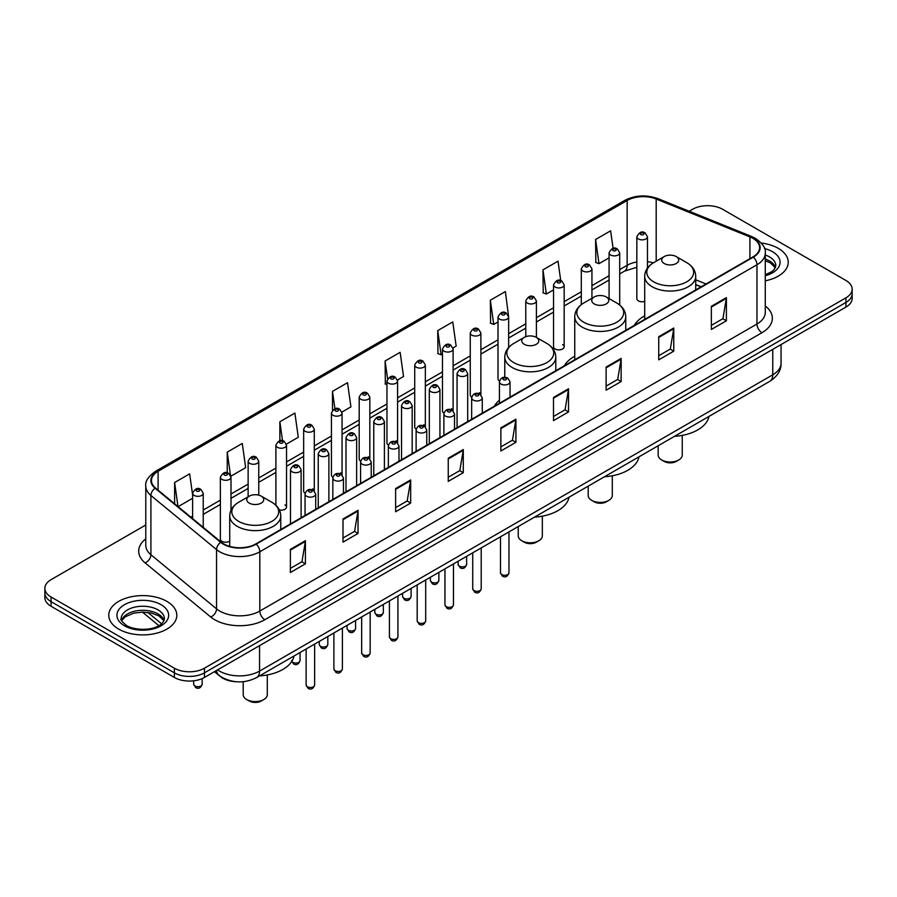 <?xml version="1.0" encoding="UTF-8"?>
<svg xmlns="http://www.w3.org/2000/svg" width="897" height="897" viewBox="0 0 897 897"><rect width="100%" height="100%" fill="white"/><g stroke="black" fill="none" stroke-linecap="round" stroke-linejoin="round"><path stroke-width="1.35" d="M499.416 400.23A37.562 21.685 0 0 0 494.415 406.162M574.742 356.277A37.562 21.685 0 0 0 564.381 365.763M644.696 315.89A37.562 21.685 0 0 0 634.336 325.376M564.168 346.791L564.168 284.876A5.315 3.072 180 0 1 560.894 287.702A5.315 3.072 180 0 1 555.097 287.04A5.315 3.072 180 0 1 553.539 284.876L553.539 346.791A5.315 3.072 0 0 0 555.097 348.967A5.315 3.072 0 0 0 560.894 349.628A5.315 3.072 0 0 0 564.168 346.791A5.315 3.072 0 0 0 562.61 344.616M508.644 347.498L508.644 316.933A5.315 3.072 180 0 1 505.359 319.769A5.315 3.072 180 0 1 499.573 319.097A5.315 3.072 180 0 1 498.014 316.933L498.014 378.848A5.315 3.072 0 0 0 499.506 380.99M480.882 394.747L480.882 332.955A5.315 3.072 180 0 1 477.596 335.792A5.315 3.072 180 0 1 471.8 335.13A5.315 3.072 180 0 1 470.252 332.955L470.252 394.882A5.315 3.072 0 0 0 471.744 397.012M451.561 408.74A5.315 3.072 0 0 1 453.108 410.77L453.12 348.989A5.315 3.072 180 0 1 449.834 351.826A5.315 3.072 180 0 1 444.037 351.164A5.315 3.072 180 0 1 442.479 348.989L442.479 410.916A5.315 3.072 0 0 0 443.981 413.046M423.788 424.774A5.315 3.072 0 0 1 425.346 426.804L425.346 365.023A5.315 3.072 180 0 1 422.072 367.86A5.315 3.072 180 0 1 416.275 367.187A5.315 3.072 180 0 1 414.717 365.023L414.717 426.938A5.315 3.072 0 0 0 416.219 429.08M396.026 440.797A5.315 3.072 0 0 1 397.584 442.838L397.584 381.046A5.315 3.072 180 0 1 394.299 383.882A5.315 3.072 180 0 1 388.513 383.221A5.315 3.072 180 0 1 386.955 381.046L386.955 442.972A5.315 3.072 0 0 0 388.446 445.103M369.822 458.872L369.822 397.079A5.315 3.072 180 0 1 366.537 399.916A5.315 3.072 180 0 1 360.751 399.243A5.315 3.072 180 0 1 359.192 397.079L359.192 458.995A5.315 3.072 0 0 0 360.684 461.136M340.501 472.854A5.315 3.072 0 0 1 342.049 474.894L342.06 413.113A5.315 3.072 180 0 1 338.774 415.939A5.315 3.072 180 0 1 332.978 415.277A5.315 3.072 180 0 1 331.43 413.113L331.43 475.029A5.315 3.072 0 0 0 332.922 477.159M312.739 488.887A5.315 3.072 0 0 1 314.286 490.917L314.286 429.136A5.315 3.072 180 0 1 311.012 431.973A5.315 3.072 180 0 1 305.215 431.311A5.315 3.072 180 0 1 303.657 429.136L303.657 491.063A5.315 3.072 0 0 0 305.159 493.193M231 510.225L231 477.226A5.315 3.072 180 0 1 227.715 480.063A5.315 3.072 180 0 1 221.929 479.402A5.315 3.072 180 0 1 220.37 477.226L220.37 539.142A5.315 3.072 0 0 0 221.929 541.317A5.315 3.072 0 0 0 229.733 541.138M647.466 268.08L647.466 236.786A5.315 3.072 180 0 1 644.181 239.622A5.315 3.072 180 0 1 638.395 238.95A5.315 3.072 180 0 1 636.836 236.786L636.836 298.701A5.315 3.072 0 0 0 638.395 300.876A5.315 3.072 0 0 0 644.696 301.392M701.028 286.872L695.724 284.73M480.87 394.747A5.315 3.072 0 0 0 479.323 392.707M369.811 458.86A5.315 3.072 0 0 0 368.263 456.831M279.382 509.967A5.315 3.072 0 0 0 286.524 507.085A5.315 3.072 0 0 0 284.966 504.921M236.281 681.742A21.259 12.278 180 0 1 220.348 676.529L214.45 671.674M145.785 524.98L51.073 579.653A21.259 12.278 0 0 0 44.85 588.331L44.85 597.593A21.259 12.278 0 0 0 51.073 606.271L174.366 677.459A21.259 12.278 0 0 0 204.438 677.459L845.927 307.099A21.259 12.278 0 0 0 852.15 298.409L852.15 293.779A21.259 12.278 0 0 1 845.927 302.468A21.259 12.278 0 0 0 852.15 293.779L852.15 289.159A21.259 12.278 0 0 0 845.927 280.469L722.634 209.293A21.259 12.278 0 0 0 692.562 209.293L689.176 211.255M44.85 588.331A21.259 12.278 0 0 0 51.073 597.021L174.366 668.198A21.259 12.278 0 0 0 204.438 668.198L204.438 672.828L845.927 302.468L204.438 672.828A21.259 12.278 0 0 1 174.366 672.828A21.259 12.278 0 0 0 204.438 672.828L204.438 677.459M51.073 597.021L51.073 601.64L174.366 672.828L51.073 601.64A21.259 12.278 0 0 1 44.85 592.962A21.259 12.278 0 0 0 51.073 601.64L51.073 606.271M778.271 248.357A34.019 19.644 0 0 0 761.273 243.031A34.019 19.644 0 0 1 778.271 248.357A34.019 19.644 0 0 1 788.228 262.249A34.019 19.644 0 0 0 778.271 248.357M166.842 601.36A34.019 19.644 0 0 0 129.773 597.099A34.019 19.644 0 0 0 108.772 615.241A34.019 19.644 0 0 0 118.729 629.133A34.019 19.644 0 0 0 155.809 633.394A34.019 19.644 0 0 0 176.81 615.241A34.019 19.644 0 0 0 166.842 601.36A34.019 19.644 0 0 0 129.773 597.099A34.019 19.644 0 0 0 108.772 615.241A34.019 19.644 0 0 0 118.729 629.133A34.019 19.644 0 0 0 155.809 633.394A34.019 19.644 0 0 0 176.81 615.241A34.019 19.644 0 0 0 166.842 601.36M752.953 238.378A22.683 13.096 180 0 1 759.602 247.628A22.683 13.096 180 0 1 752.953 256.89L255.802 543.918A22.683 13.096 180 0 1 221.189 542.169L155.551 488.058A22.683 13.096 180 0 1 151.447 480.545A22.683 13.096 180 0 1 158.096 471.284L627.149 200.48A22.683 13.096 180 0 1 656.189 199.011L749.926 236.909A22.683 13.096 180 0 1 752.953 238.378M753.357 238.142A23.244 13.421 0 0 0 750.251 236.64L656.514 198.742A23.244 13.421 0 0 0 626.745 200.244L157.693 471.048A23.244 13.421 0 0 0 155.091 488.237L220.718 542.36A23.244 13.421 0 0 0 256.206 544.154L753.357 257.125A23.244 13.421 0 0 0 753.357 238.142M290.381 549.356L290.381 572.51L305.417 563.832L305.417 540.678L290.381 549.356M290.381 568.406L301.964 561.713L305.361 541.452A5.674 3.274 -120 0 0 305.417 540.678M301.863 561.78L305.417 563.832M343.002 518.982L343.002 542.124L358.038 533.446L358.038 510.303L343.002 518.982M343.002 538.021L354.584 531.338L357.981 511.066A5.674 3.274 -120 0 0 358.038 510.303M354.483 531.394L358.038 533.446M395.622 488.596L395.622 511.75L410.658 503.071L410.658 479.917L395.622 488.596M395.622 507.635L407.204 500.952L410.602 480.691A5.674 3.274 -120 0 0 410.658 479.917M407.103 501.008L410.658 503.071M448.253 458.221L448.253 481.364L463.289 472.685L463.289 449.543L448.253 458.221M448.253 477.26L459.825 470.577L463.222 450.305A5.674 3.274 -120 0 0 463.289 449.543M459.724 470.633L463.289 472.685M711.355 306.314L711.355 329.457L726.391 320.778L726.391 297.636L711.355 306.314M711.355 325.353L722.937 318.67L726.335 298.398A5.674 3.274 -120 0 0 726.391 297.636M722.836 318.727L726.391 320.778M658.734 336.689L658.734 359.843L673.77 351.164L673.77 328.01L658.734 336.689M658.734 355.739L670.317 349.045L673.714 328.784A5.674 3.274 -120 0 0 673.77 328.01M670.216 349.112L673.77 351.164M606.114 367.075L606.114 390.217L621.15 381.539L621.15 358.396L606.114 367.075M606.114 386.114L617.697 379.431L621.094 359.159A5.674 3.274 -120 0 0 621.15 358.396M617.596 379.487L621.15 381.539M553.494 397.461L553.494 420.603L568.53 411.925L568.53 388.771L553.494 397.461M553.494 416.5L565.076 409.806L568.463 389.545A5.674 3.274 -120 0 0 568.53 388.771M564.975 409.873L568.53 411.925M500.874 427.835L500.874 450.989L515.91 442.299L515.91 419.157L500.874 427.835M500.874 446.874L512.456 440.192L515.842 419.931A5.674 3.274 -120 0 0 515.91 419.157M512.355 440.248L515.91 442.299M765.264 280.817A34.019 19.644 0 0 0 788.228 262.249A34.019 19.644 0 0 1 765.264 280.817M204.438 668.198L845.927 297.838A21.259 12.278 0 0 0 852.15 289.159M286.401 444.127L298.286 437.265L294.889 413.08L279.864 421.758L279.864 440.741M230.865 476.195L245.666 467.651L242.268 443.466L227.233 452.144L227.233 472.842M192.608 494.886L189.648 473.84L174.612 482.519L174.612 503.766M452.985 347.958L456.158 346.119L452.761 321.933L437.725 330.612L437.971 353.62M508.509 315.89L505.381 291.559L490.345 300.237L490.592 323.245M560.726 280.582L558.001 261.173L542.965 269.851L543.212 292.859M613.088 248.368L610.622 230.798L595.597 239.477L595.832 262.485M341.925 412.071L350.906 406.879L347.52 382.694L332.484 391.384L332.484 410.321M397.449 380.014L403.527 376.505L400.14 352.319L385.105 360.998L385.34 384.006M386.955 384.611L385.105 383.916M385.105 360.998L387.605 378.814M437.725 330.612L441.122 354.808L442.479 354.012M441.122 354.808L437.725 353.53M490.345 300.237L493.742 324.422L498.014 321.956M493.742 324.422L490.345 323.155M542.965 269.851L546.363 294.037L553.539 289.899M546.363 294.037L542.965 292.77M595.597 239.477L598.983 263.662L609.074 257.843M598.983 263.662L595.597 262.395M332.484 391.384L334.929 408.797M279.864 421.758L282.521 440.73M227.233 452.144L230.473 475.197M178.111 506.648L192.608 498.284M174.612 482.519L177.987 506.547M658.163 445.753L658.163 455.071A12.053 6.952 0 0 0 661.694 459.982L664.206 461.428A8.51 4.911 0 0 0 676.226 461.428L678.737 459.982A12.053 6.952 0 0 0 682.258 455.071L682.258 435.381M664.206 461.428L661.694 459.982A12.053 6.952 0 0 0 678.737 459.982M664.206 263.516A8.51 4.911 0 0 0 676.226 263.516A8.51 4.911 0 0 0 676.226 256.576L686.788 262.675A23.434 13.533 0 0 1 686.788 281.804A23.434 13.533 0 0 1 653.644 281.804A23.434 13.533 0 0 1 653.644 262.675C647.869 266.095 644.887 270.647 644.696 276.332A25.52 14.733 0 0 0 652.175 286.748A25.52 14.733 0 0 0 679.982 289.944A25.52 14.733 0 0 0 695.724 276.332C695.545 270.647 692.562 266.095 686.788 262.675L676.226 256.576A8.51 4.911 0 0 0 664.206 256.576A8.51 4.911 0 0 0 664.206 263.516M674.443 436.346A38.986 22.503 0 0 0 708.966 416.421M588.208 486.14L588.208 495.458A12.053 6.952 0 0 0 591.728 500.38L594.24 501.827A8.51 4.911 0 0 0 606.271 501.827L608.771 500.38A12.053 6.952 0 0 0 612.303 495.458L612.303 475.769M594.24 501.827L591.728 500.38A12.053 6.952 0 0 0 608.771 500.38M594.24 303.915A8.51 4.911 0 0 0 606.271 303.915A8.51 4.911 0 0 0 606.271 296.963L616.822 303.063A23.434 13.533 0 0 1 616.822 322.202A23.434 13.533 0 0 1 583.678 322.202A23.434 13.533 0 0 1 583.678 303.063C577.903 306.494 574.921 311.046 574.742 316.719A25.52 14.733 0 0 0 582.209 327.136A25.52 14.733 0 0 0 610.016 330.331A25.52 14.733 0 0 0 625.77 316.719C625.579 311.046 622.596 306.494 616.822 303.063L606.271 296.963A8.51 4.911 0 0 0 594.24 296.963A8.51 4.911 0 0 0 594.24 303.915M604.488 476.744A38.986 22.503 0 0 0 639 456.82M518.242 526.539L518.242 535.845A12.053 6.952 0 0 0 521.774 540.768L524.274 542.214A8.51 4.911 0 0 0 536.305 542.214L538.805 540.768A12.053 6.952 0 0 0 542.337 535.845L542.337 516.167M524.274 542.214L521.774 540.768A12.053 6.952 0 0 0 538.805 540.768M524.274 344.302A8.51 4.911 0 0 0 536.305 344.302A8.51 4.911 0 0 0 536.305 337.362L546.867 343.45A23.434 13.533 0 0 1 546.867 362.59A23.434 13.533 0 0 1 513.712 362.59A23.434 13.533 0 0 1 513.712 343.45C507.949 346.881 504.966 351.433 504.776 357.118A25.52 14.733 0 0 0 512.243 367.535A25.52 14.733 0 0 0 540.05 370.73A25.52 14.733 0 0 0 555.804 357.118C555.613 351.433 552.642 346.881 546.867 343.45L536.305 337.362A8.51 4.911 0 0 0 524.274 337.362A8.51 4.911 0 0 0 524.274 344.302M534.522 517.132A38.986 22.503 0 0 0 569.046 497.207M243.199 681.698L243.199 694.648A12.053 6.952 0 0 0 246.731 699.559L249.243 701.006A8.51 4.911 0 0 0 261.262 701.006L263.774 699.559A12.053 6.952 0 0 0 267.295 694.648L267.295 674.959M249.243 701.006L246.731 699.559A12.053 6.952 0 0 0 263.774 699.559M249.243 503.094A8.51 4.911 0 0 0 261.262 503.094A8.51 4.911 0 0 0 261.262 496.153L271.825 502.242A23.434 13.533 0 0 1 271.825 521.381A23.434 13.533 0 0 1 238.68 521.381A23.434 13.533 0 0 1 238.68 502.242C232.906 505.673 229.924 510.225 229.733 515.91A25.52 14.733 0 0 0 237.212 526.326A25.52 14.733 0 0 0 265.019 529.522A25.52 14.733 0 0 0 280.761 515.91C280.582 510.225 277.599 505.673 271.825 502.242L261.262 496.153A8.51 4.911 0 0 0 249.243 496.153A8.51 4.911 0 0 0 249.243 503.094M259.48 675.923A38.986 22.503 0 0 0 294.003 655.999M217.567 669.868A28.345 16.37 0 0 0 219.473 671.091A28.345 16.37 0 0 0 259.558 671.091L772.754 374.8A28.345 16.37 0 0 0 781.052 363.229C781.265 370.259 777.52 376.28 769.817 381.292L256.62 677.583A14.173 8.185 60 0 0 259.558 671.091L259.558 645.627M772.754 349.337L772.754 374.8A14.173 8.185 60 0 1 769.817 381.292M216.412 670.541A14.173 9.486 129.5 0 0 218.89 675.149L214.585 671.595M845.927 307.099L845.927 297.838M174.366 677.459L174.366 668.198M147.77 612.404L161.538 623.763M765.264 305.955A35.443 20.463 180 0 1 761.979 332.697L264.828 619.726A7.086 4.093 60 0 1 259.816 611.048L756.967 324.019A28.345 16.37 0 0 0 765.264 312.448L765.264 253.189A28.345 16.37 180 0 1 756.967 264.761A7.086 4.093 -120 0 0 753.357 257.125M264.828 619.726A35.443 20.463 180 0 1 214.708 619.726A35.443 20.463 180 0 1 210.739 617.001L145.101 562.879A35.443 20.463 180 0 1 145.785 538.873M219.72 611.048A28.345 16.37 0 0 0 259.816 611.048L259.816 551.79A28.345 16.37 180 0 1 216.547 549.603L150.909 495.492A28.345 16.37 180 0 1 145.785 486.096L145.785 545.354A28.345 16.37 0 0 0 150.909 554.75L216.547 608.861A28.345 16.37 0 0 0 219.72 611.048M765.264 253.189C766.217 248.761 762.955 243.816 755.498 238.367L751.776 236.561A7.086 3.319 112 0 0 750.251 236.64M751.776 236.561L658.039 198.663C646.3 194.514 635.154 195.12 624.604 200.48A7.086 4.093 60 0 1 626.745 200.244M157.693 471.048A7.086 4.093 -120 0 0 155.551 471.284C148.196 476.565 144.933 481.51 145.785 486.096M155.091 488.237A7.086 4.743 129.5 0 0 150.909 495.492L150.909 554.75A7.086 4.743 -50.5 0 1 145.101 562.879M658.039 198.663A7.086 3.319 112 0 0 656.514 198.742M220.718 542.36A7.086 4.743 129.5 0 0 216.547 549.603L216.547 608.861A7.086 4.743 -50.5 0 1 210.739 617.001M256.206 544.154A7.086 4.093 60 0 1 259.816 551.79L756.967 264.761L756.967 324.019A7.086 4.093 60 0 0 761.979 332.697M158.096 471.284L158.096 490.154M749.926 236.909L749.926 258.639M656.189 199.011L656.189 261.195M706.04 283.979L695.724 279.808M653.341 262.843A22.683 13.096 0 0 0 647.466 261.689M636.836 261.98A22.683 13.096 0 0 0 627.149 265.299L619.704 269.593M627.149 200.48L627.149 265.299A12.76 7.367 60 0 1 624.503 271.129L619.704 273.91M609.074 275.727L591.942 285.627M581.301 291.76L564.168 301.65M553.539 307.794L536.406 317.684M525.777 323.817L508.644 333.706M498.014 339.851L480.882 349.74M470.252 355.874L453.12 365.774M442.479 371.907L425.346 381.797M414.717 387.941L397.584 397.831M386.955 403.964L369.822 413.865M359.192 419.998L342.06 429.887M331.43 436.032L314.286 445.921M303.657 452.054L286.524 461.944M275.895 468.088L258.762 477.978M248.133 484.111L231 494.012M220.37 500.145L203.238 510.034M192.608 516.179L190.87 517.177M500.874 428.575L515.842 419.931M553.494 398.19L568.463 389.545M606.114 367.804L621.094 359.159M658.734 337.429L673.714 328.784M711.355 307.043L726.335 298.398M448.253 458.95L463.222 450.305M395.622 489.336L410.602 480.691M343.002 519.711L357.981 511.066M290.381 550.096L305.361 541.452M775.457 267.497A21.606 12.468 0 0 0 769.48 260.949A21.606 12.468 0 0 0 765.264 259.054M765.264 274.785L771.801 271.668L774.044 269.694L775.815 265.714A21.606 12.468 0 0 0 769.48 256.901A21.606 12.468 0 0 0 765.264 255.006M765.264 275.738A25.856 14.924 0 0 0 772.496 251.687A25.856 14.924 0 0 0 764.502 248.547M164.028 620.5A21.606 12.468 0 0 0 158.063 613.952A21.606 12.468 0 0 0 136.378 610.857A21.606 12.468 0 0 0 121.544 620.5M158.063 609.893A21.606 12.468 0 0 0 134.528 607.191A21.606 12.468 0 0 0 121.185 618.717C120.052 619.39 121.869 621.677 126.634 625.59C137.734 632.082 162.435 630.277 164.398 618.717A21.606 12.468 0 0 0 158.063 609.893M124.504 625.803A25.856 14.924 0 0 0 161.068 625.803A25.856 14.924 0 0 0 161.068 604.69A25.856 14.924 0 0 0 124.504 604.69A25.856 14.924 0 0 0 124.504 625.803M508.98 572.824C507.579 576.659 505.403 577.769 502.455 576.188L500.481 572.824A4.25 2.456 0 0 0 501.726 574.562A4.25 2.456 0 0 0 506.357 575.1A4.25 2.456 0 0 0 508.98 572.824L508.98 531.876M500.975 384.028A5.315 3.072 180 0 1 499.416 381.864C500.773 377.502 503.553 376.235 507.758 378.063L510.045 381.864A5.315 3.072 180 0 1 506.76 384.69A5.315 3.072 180 0 1 500.975 384.028M505.986 378.242A1.772 1.02 0 0 0 503.475 378.242A1.772 1.02 0 0 0 503.475 379.689A1.772 1.02 0 0 0 505.986 379.689A1.772 1.02 0 0 0 505.986 378.242M481.218 588.858C479.817 592.682 477.641 593.803 474.692 592.222L472.719 588.858A4.25 2.456 0 0 0 473.964 590.596A4.25 2.456 0 0 0 478.594 591.123A4.25 2.456 0 0 0 481.218 588.858L481.218 547.91M473.212 400.062A5.315 3.072 180 0 1 471.654 397.887C473.011 393.525 475.791 392.258 479.996 394.097L482.283 397.887A5.315 3.072 180 0 1 478.998 400.724A5.315 3.072 180 0 1 473.212 400.062M478.224 394.276A1.772 1.02 0 0 0 475.713 394.276A1.772 1.02 0 0 0 475.713 395.723A1.772 1.02 0 0 0 478.224 395.723A1.772 1.02 0 0 0 478.224 394.276M453.456 604.892C452.054 608.715 449.879 609.837 446.93 608.244L444.946 604.892A4.25 2.456 0 0 0 446.19 606.619A4.25 2.456 0 0 0 450.832 607.157A4.25 2.456 0 0 0 453.456 604.892L453.456 563.944M445.439 416.085A5.315 3.072 180 0 1 443.88 413.921C445.248 409.559 448.029 408.292 452.223 410.131L454.521 413.921A5.315 3.072 180 0 1 451.236 416.757A5.315 3.072 180 0 1 445.439 416.085M450.451 410.299A1.772 1.02 0 0 0 447.951 410.299A1.772 1.02 0 0 0 447.951 411.745A1.772 1.02 0 0 0 450.451 411.745A1.772 1.02 0 0 0 450.451 410.299M425.694 620.915C424.292 624.738 422.117 625.859 419.168 624.278L417.183 620.915A4.25 2.456 0 0 0 418.428 622.653A4.25 2.456 0 0 0 423.07 623.191A4.25 2.456 0 0 0 425.694 620.915L425.694 579.967M417.677 432.119A5.315 3.072 180 0 1 416.118 429.943C417.475 425.582 420.256 424.326 424.46 426.153L426.748 429.943A5.315 3.072 180 0 1 423.474 432.78A5.315 3.072 180 0 1 417.677 432.119M422.689 426.333A1.772 1.02 0 0 0 420.188 426.333A1.772 1.02 0 0 0 420.188 427.779A1.772 1.02 0 0 0 422.689 427.779A1.772 1.02 0 0 0 422.689 426.333M397.92 636.948C396.53 640.772 394.355 641.893 391.395 640.301L389.421 636.948A4.25 2.456 0 0 0 390.666 638.686A4.25 2.456 0 0 0 395.297 639.213A4.25 2.456 0 0 0 397.92 636.948L397.92 596M389.915 448.152A5.315 3.072 180 0 1 388.356 445.977C389.713 441.616 392.494 440.349 396.698 442.187L398.986 445.977A5.315 3.072 180 0 1 395.712 448.814A5.315 3.072 180 0 1 389.915 448.152M394.927 442.356A1.772 1.02 0 0 0 392.415 442.356A1.772 1.02 0 0 0 392.415 443.813A1.772 1.02 0 0 0 394.927 443.813A1.772 1.02 0 0 0 394.927 442.356M370.158 652.982C368.757 656.806 366.581 657.916 363.633 656.335L361.659 652.982A4.25 2.456 0 0 0 362.904 654.709A4.25 2.456 0 0 0 367.535 655.247A4.25 2.456 0 0 0 370.158 652.982L370.158 612.034M362.153 464.175A5.315 3.072 180 0 1 360.594 462.011C361.951 457.649 364.731 456.382 368.936 458.21L371.223 462.011A5.315 3.072 180 0 1 367.938 464.848A5.315 3.072 180 0 1 362.153 464.175M367.165 458.389A1.772 1.02 0 0 0 364.653 458.389A1.772 1.02 0 0 0 364.653 459.836A1.772 1.02 0 0 0 367.165 459.836A1.772 1.02 0 0 0 367.165 458.389M342.396 669.005C340.995 672.828 338.819 673.95 335.87 672.369L333.886 669.005A4.25 2.456 0 0 0 335.142 670.743A4.25 2.456 0 0 0 339.772 671.27A4.25 2.456 0 0 0 342.396 669.005L342.396 628.057M334.39 480.209A5.315 3.072 180 0 1 332.832 478.034C334.189 473.672 336.969 472.416 341.174 474.244L343.461 478.034A5.315 3.072 180 0 1 340.176 480.87A5.315 3.072 180 0 1 334.39 480.209M339.402 474.423A1.772 1.02 0 0 0 336.891 474.423A1.772 1.02 0 0 0 336.891 475.87A1.772 1.02 0 0 0 339.402 475.87A1.772 1.02 0 0 0 339.402 474.423M314.634 685.039C313.232 688.862 311.057 689.984 308.108 688.391L306.124 685.039A4.25 2.456 0 0 0 307.368 686.777A4.25 2.456 0 0 0 312.01 687.304A4.25 2.456 0 0 0 314.634 685.039L314.634 644.091M306.617 496.232A5.315 3.072 180 0 1 305.058 494.068C306.426 489.706 309.207 488.439 313.401 490.278L315.699 494.068A5.315 3.072 180 0 1 312.414 496.904A5.315 3.072 180 0 1 306.617 496.232M311.629 490.446A1.772 1.02 0 0 0 309.129 490.446A1.772 1.02 0 0 0 309.129 491.892A1.772 1.02 0 0 0 311.629 491.892A1.772 1.02 0 0 0 311.629 490.446M459.376 566.142A4.25 2.456 0 0 0 464.007 566.68A4.25 2.456 0 0 0 466.631 564.404C465.229 568.238 463.054 569.348 460.105 567.767L458.132 564.404A4.25 2.456 0 0 0 459.376 566.142M467.696 421.579L467.696 373.444A5.315 3.072 180 0 1 464.422 376.269A5.315 3.072 180 0 1 458.625 375.608A5.315 3.072 180 0 1 457.066 373.444L457.066 427.723M461.125 371.268A1.772 1.02 0 0 0 463.637 371.268A1.772 1.02 0 0 0 463.637 369.822A1.772 1.02 0 0 0 461.125 369.822A1.772 1.02 0 0 0 461.125 371.268M431.614 582.175A4.25 2.456 0 0 0 436.245 582.702A4.25 2.456 0 0 0 438.868 580.437C437.467 584.261 435.292 585.382 432.343 583.801L430.369 580.437A4.25 2.456 0 0 0 431.614 582.175M439.934 437.613L439.934 389.466A5.315 3.072 180 0 1 436.648 392.303A5.315 3.072 180 0 1 430.863 391.641A5.315 3.072 180 0 1 429.304 389.466L429.304 443.746M433.363 387.302A1.772 1.02 0 0 0 435.875 387.302A1.772 1.02 0 0 0 435.875 385.856A1.772 1.02 0 0 0 433.363 385.856A1.772 1.02 0 0 0 433.363 387.302M403.852 598.209A4.25 2.456 0 0 0 408.483 598.736A4.25 2.456 0 0 0 411.106 596.471C409.705 600.295 407.53 601.416 404.581 599.824L402.596 596.471A4.25 2.456 0 0 0 403.852 598.209M412.172 453.647L412.172 405.5A5.315 3.072 180 0 1 408.886 408.337A5.315 3.072 180 0 1 403.089 407.664A5.315 3.072 180 0 1 401.542 405.5L401.542 459.78M405.601 403.325A1.772 1.02 0 0 0 408.101 403.325A1.772 1.02 0 0 0 408.101 401.878A1.772 1.02 0 0 0 405.601 401.878A1.772 1.02 0 0 0 405.601 403.325M376.078 614.232A4.25 2.456 0 0 0 380.72 614.77A4.25 2.456 0 0 0 383.344 612.494C381.943 616.317 379.767 617.439 376.818 615.858L374.834 612.494A4.25 2.456 0 0 0 376.078 614.232M384.409 469.669L384.409 421.523A5.315 3.072 180 0 1 381.124 424.359A5.315 3.072 180 0 1 375.327 423.698A5.315 3.072 180 0 1 373.769 421.523L373.769 475.814M377.839 419.359A1.772 1.02 0 0 0 380.339 419.359A1.772 1.02 0 0 0 380.339 417.912A1.772 1.02 0 0 0 377.839 417.912A1.772 1.02 0 0 0 377.839 419.359M348.316 630.266A4.25 2.456 0 0 0 352.947 630.793A4.25 2.456 0 0 0 355.582 628.528C354.18 632.351 352.005 633.473 349.056 631.88L347.072 628.528A4.25 2.456 0 0 0 348.316 630.266M356.636 485.703L356.636 437.557A5.315 3.072 180 0 1 353.362 440.393A5.315 3.072 180 0 1 347.565 439.732A5.315 3.072 180 0 1 346.007 437.557L346.007 491.836M350.077 435.393A1.772 1.02 0 0 0 352.577 435.393A1.772 1.02 0 0 0 352.577 433.946A1.772 1.02 0 0 0 350.077 433.946A1.772 1.02 0 0 0 350.077 435.393M320.554 646.288A4.25 2.456 0 0 0 325.185 646.827A4.25 2.456 0 0 0 327.809 644.562C326.407 648.385 324.232 649.506 321.283 647.914L319.31 644.562A4.25 2.456 0 0 0 320.554 646.288M328.874 501.737L328.874 453.59A5.315 3.072 180 0 1 325.6 456.427A5.315 3.072 180 0 1 319.803 455.754A5.315 3.072 180 0 1 318.244 453.59L318.244 507.87M322.303 451.415A1.772 1.02 0 0 0 324.815 451.415A1.772 1.02 0 0 0 324.815 449.969A1.772 1.02 0 0 0 322.303 449.969A1.772 1.02 0 0 0 322.303 451.415M291.783 661.403A4.25 2.456 0 0 0 292.792 662.322A4.25 2.456 0 0 0 297.423 662.861A4.25 2.456 0 0 0 300.047 660.584C298.645 664.408 296.47 665.529 293.521 663.948L291.547 660.584M301.112 517.76L301.112 469.613A5.315 3.072 180 0 1 297.826 472.45A5.315 3.072 180 0 1 292.041 471.788A5.315 3.072 180 0 1 290.482 469.613L290.482 523.904M294.541 467.449A1.772 1.02 0 0 0 297.053 467.449A1.772 1.02 0 0 0 297.053 466.003A1.772 1.02 0 0 0 294.541 466.003A1.772 1.02 0 0 0 294.541 467.449M640.895 234.61A1.772 1.02 0 0 0 643.407 234.61A1.772 1.02 0 0 0 643.407 233.164A1.772 1.02 0 0 0 640.895 233.164A1.772 1.02 0 0 0 640.895 234.61M619.704 305.025L619.704 252.808A5.315 3.072 180 0 1 616.418 255.645A5.315 3.072 180 0 1 610.622 254.983A5.315 3.072 180 0 1 609.074 252.808L609.074 298.589M613.133 250.644A1.772 1.02 0 0 0 615.634 250.644A1.772 1.02 0 0 0 615.634 249.198A1.772 1.02 0 0 0 613.133 249.198A1.772 1.02 0 0 0 613.133 250.644M591.942 298.297L591.942 268.842A5.315 3.072 180 0 1 588.656 271.679A5.315 3.072 180 0 1 582.859 271.006A5.315 3.072 180 0 1 581.301 268.842L581.301 304.632M585.371 266.667A1.772 1.02 0 0 0 587.871 266.667A1.772 1.02 0 0 0 587.871 265.22A1.772 1.02 0 0 0 585.371 265.22A1.772 1.02 0 0 0 585.371 266.667M557.598 282.701A1.772 1.02 0 0 0 560.109 282.701A1.772 1.02 0 0 0 560.109 281.254A1.772 1.02 0 0 0 557.598 281.254A1.772 1.02 0 0 0 557.598 282.701M536.406 337.418L536.406 300.899A5.315 3.072 180 0 1 533.121 303.735A5.315 3.072 180 0 1 527.335 303.074A5.315 3.072 180 0 1 525.777 300.899L525.777 336.667M529.835 298.735A1.772 1.02 0 0 0 532.347 298.735A1.772 1.02 0 0 0 532.347 297.288A1.772 1.02 0 0 0 529.835 297.288A1.772 1.02 0 0 0 529.835 298.735M502.073 314.757A1.772 1.02 0 0 0 504.585 314.757A1.772 1.02 0 0 0 504.585 313.311A1.772 1.02 0 0 0 502.073 313.311A1.772 1.02 0 0 0 502.073 314.757M474.311 330.791A1.772 1.02 0 0 0 476.812 330.791A1.772 1.02 0 0 0 476.812 329.345A1.772 1.02 0 0 0 474.311 329.345A1.772 1.02 0 0 0 474.311 330.791M446.549 346.825A1.772 1.02 0 0 0 449.049 346.825A1.772 1.02 0 0 0 449.049 345.367A1.772 1.02 0 0 0 446.549 345.367A1.772 1.02 0 0 0 446.549 346.825M418.776 362.848A1.772 1.02 0 0 0 421.287 362.848A1.772 1.02 0 0 0 421.287 361.401A1.772 1.02 0 0 0 418.776 361.401A1.772 1.02 0 0 0 418.776 362.848M391.014 378.882A1.772 1.02 0 0 0 393.525 378.882A1.772 1.02 0 0 0 393.525 377.435A1.772 1.02 0 0 0 391.014 377.435A1.772 1.02 0 0 0 391.014 378.882M363.251 394.904A1.772 1.02 0 0 0 365.763 394.904A1.772 1.02 0 0 0 365.763 393.458A1.772 1.02 0 0 0 363.251 393.458A1.772 1.02 0 0 0 363.251 394.904M335.489 410.938A1.772 1.02 0 0 0 337.99 410.938A1.772 1.02 0 0 0 337.99 409.492A1.772 1.02 0 0 0 335.489 409.492A1.772 1.02 0 0 0 335.489 410.938M307.727 426.972A1.772 1.02 0 0 0 310.227 426.972A1.772 1.02 0 0 0 310.227 425.526A1.772 1.02 0 0 0 307.727 425.526A1.772 1.02 0 0 0 307.727 426.972M286.524 507.085L286.524 445.17A5.315 3.072 180 0 1 283.25 448.007A5.315 3.072 180 0 1 277.453 447.334A5.315 3.072 180 0 1 275.895 445.17L275.895 505.258M279.954 442.995A1.772 1.02 0 0 0 282.465 442.995A1.772 1.02 0 0 0 282.465 441.548A1.772 1.02 0 0 0 279.954 441.548A1.772 1.02 0 0 0 279.954 442.995M258.762 495.155L258.762 461.193A5.315 3.072 180 0 1 255.477 464.029A5.315 3.072 180 0 1 249.691 463.368A5.315 3.072 180 0 1 248.133 461.193L248.133 496.792M252.192 459.029A1.772 1.02 0 0 0 254.703 459.029A1.772 1.02 0 0 0 254.703 457.582A1.772 1.02 0 0 0 252.192 457.582A1.772 1.02 0 0 0 252.192 459.029M224.429 475.051A1.772 1.02 0 0 0 226.941 475.051A1.772 1.02 0 0 0 226.941 473.605A1.772 1.02 0 0 0 224.429 473.605A1.772 1.02 0 0 0 224.429 475.051M194.907 685.958A4.25 2.456 0 0 0 199.549 686.497A4.25 2.456 0 0 0 202.173 684.232C200.771 688.055 198.596 689.165 195.647 687.584L193.662 684.232A4.25 2.456 0 0 0 194.907 685.958M203.238 527.369L203.238 493.26A5.315 3.072 180 0 1 199.953 496.097A5.315 3.072 180 0 1 194.156 495.424A5.315 3.072 180 0 1 192.608 493.26L192.608 518.601M196.667 491.085A1.772 1.02 0 0 0 199.168 491.085A1.772 1.02 0 0 0 199.168 489.639A1.772 1.02 0 0 0 196.667 489.639A1.772 1.02 0 0 0 196.667 491.085M256.62 677.583C245.217 683.312 233.814 683.312 222.4 677.583L218.89 675.149M781.052 363.229L781.052 344.549M158.847 625.646L142.421 612.09M624.604 200.48L155.551 471.284M648.217 267.115L647.466 267.037M636.836 267.272L624.503 271.129M609.074 280.043L591.942 289.933M581.301 296.077L564.168 305.967M553.539 312.1L536.406 322.001M525.777 328.134L508.644 338.023M498.014 344.168L480.882 354.057M470.252 360.19L453.12 370.08M442.479 376.224L425.346 386.114M414.717 392.258L397.584 402.148M386.955 408.281L369.822 418.17M359.192 424.315L342.06 434.204M331.43 440.337L314.286 450.238M303.657 456.371L286.524 466.261M275.895 472.405L258.762 482.294M248.133 488.428L231 498.317M220.37 504.462L203.238 514.351M701.185 286.782L695.724 284.573M775.344 267.743L770.366 262.899L765.264 260.702M695.724 289.933L695.724 276.332M644.696 319.388L644.696 276.332M664.206 256.576L653.644 262.675M625.77 330.32L625.77 316.719M574.742 359.787L574.742 316.719M594.24 296.963L583.678 303.063M555.804 370.719L555.804 357.118M504.776 377.289L504.776 357.118M524.274 337.362L513.712 343.45M280.761 529.51L280.761 515.91M229.733 546.408L229.733 515.91M249.243 496.153L238.68 502.242M163.927 620.746L158.948 615.891L151.346 613.032L142.769 612.09L133.631 613.178L125.098 616.878L121.656 620.746M500.481 572.824L500.481 536.787M499.416 403.269L499.416 381.864M510.045 397.136L510.045 381.864M472.719 588.858L472.719 552.821M471.654 419.303L471.654 397.887M482.283 413.169L482.283 397.887M444.946 604.892L444.946 568.855M443.88 435.337L443.88 413.921M454.521 429.192L454.521 413.921M417.183 620.915L417.183 584.878M416.118 451.359L416.118 429.943M426.748 445.226L426.748 429.943M389.421 636.948L389.421 600.912M388.356 467.393L388.356 445.977M398.986 461.249L398.986 445.977M361.659 652.982L361.659 616.934M360.594 483.416L360.594 462.011M371.223 477.282L371.223 462.011M333.886 669.005L333.886 632.968M332.832 499.45L332.832 478.034M343.461 493.316L343.461 478.034M306.124 685.039L306.124 649.002M305.058 515.483L305.058 494.068M315.699 509.339L315.699 494.068M466.631 564.404L466.631 556.331M467.696 373.444L465.408 369.642C462.325 367.422 459.544 368.689 457.066 373.444M458.132 564.404L458.132 561.242M438.868 580.437L438.868 572.364M439.934 389.466L437.646 385.676C434.563 383.445 431.782 384.712 429.304 389.466M430.369 580.437L430.369 577.276M411.106 596.471L411.106 588.387M412.172 405.5L409.873 401.71C406.79 399.479 404.02 400.746 401.542 405.5M402.596 596.471L402.596 593.298M383.344 612.494L383.344 604.421M384.409 421.523L382.111 417.733C379.027 415.513 376.247 416.769 373.769 421.523M374.834 612.494L374.834 609.332M355.582 628.528L355.582 620.444M356.636 437.557L354.349 433.767C351.265 431.535 348.485 432.803 346.007 437.557M347.072 628.528L347.072 625.355M327.809 644.562L327.809 636.478M328.874 453.59L326.586 449.801C323.503 447.569 320.722 448.836 318.244 453.59M319.31 644.562L319.31 641.389M300.047 660.584L300.047 652.511M301.112 469.613L298.824 465.823C295.741 463.603 292.96 464.859 290.482 469.613M647.466 236.786L645.178 232.985C642.095 230.764 639.314 232.031 636.836 236.786M619.704 252.808L617.405 249.018C614.322 246.798 611.541 248.054 609.074 252.808M591.942 268.842L589.643 265.052C586.56 262.821 583.779 264.088 581.301 268.842M564.168 284.876L561.881 281.075C558.797 278.855 556.017 280.122 553.539 284.876M536.406 300.899L534.119 297.109C531.035 294.878 528.255 296.145 525.777 300.899M508.644 316.933L506.357 313.143C503.273 310.911 500.492 312.178 498.014 316.933M480.882 332.955L478.583 329.165C475.5 326.945 472.719 328.201 470.252 332.955M453.12 348.989L450.821 345.199C447.738 342.968 444.957 344.235 442.479 348.989M425.346 365.023L423.059 361.222C419.975 359.002 417.195 360.269 414.717 365.023M397.584 381.046L395.297 377.256C392.213 375.036 389.433 376.292 386.955 381.046M369.822 397.079L367.535 393.29C364.451 391.058 361.67 392.325 359.192 397.079M342.06 413.113L339.761 409.312C336.678 407.092 333.897 408.348 331.43 413.113M314.286 429.136L311.999 425.346C308.916 423.115 306.135 424.382 303.657 429.136M286.524 445.17L284.237 441.38C281.153 439.149 278.373 440.416 275.895 445.17M258.762 461.193L256.475 457.403C253.391 455.183 250.611 456.438 248.133 461.193M231 477.226L228.713 473.437C225.629 471.205 222.848 472.472 220.37 477.226M202.173 684.232L202.173 678.592M203.238 493.26L200.939 489.459C197.856 487.239 195.075 488.506 192.608 493.26M193.662 684.232L193.662 680.801"/></g></svg>
